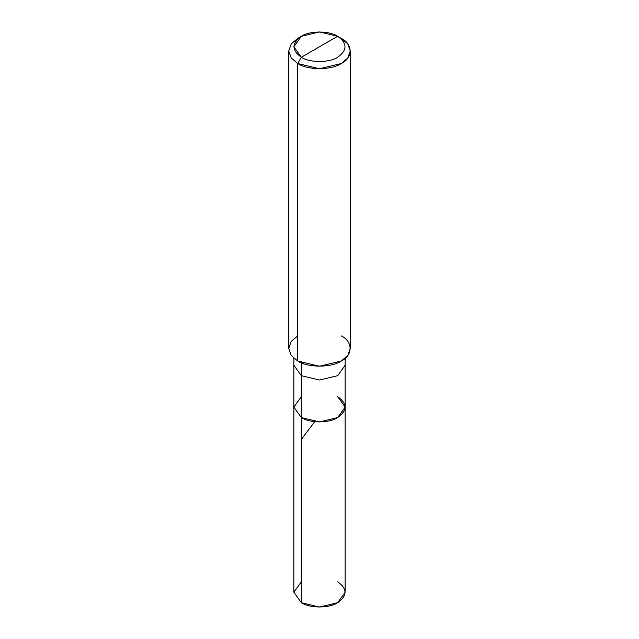 <?xml version="1.0" encoding="UTF-8"?>
<svg xmlns="http://www.w3.org/2000/svg" width="639" height="639" viewBox="0 0 639 639"><rect width="100%" height="100%" fill="white"/><g stroke="black" fill="none" stroke-linecap="round" stroke-linejoin="round"><path stroke-width="0.96" d="M337.648 396.643C347.432 403.624 347.432 410.605 337.648 417.586C329.476 423.242 309.524 423.242 301.352 417.586L301.352 375.692L301.352 417.586L293.844 407.115L301.352 417.586L319.5 421.932L337.648 417.586L345.156 407.115L345.156 592.233L337.648 602.713L319.5 607.05L301.352 602.713L301.352 417.586L293.844 407.115L301.352 396.643L293.844 407.115L301.352 417.586L319.5 421.932L337.648 417.586L345.156 407.115L337.648 396.643C347.432 403.624 347.432 410.605 337.648 417.586C329.476 423.242 309.524 423.242 301.352 417.586L301.352 602.713C309.524 608.36 329.476 608.36 337.648 602.713C347.432 595.724 347.432 588.743 337.648 581.762M301.352 581.762L293.844 592.233L301.352 602.713L293.844 592.233L293.844 365.212L301.352 375.692L319.5 380.029L337.648 375.692L345.156 365.212L337.648 375.692L319.5 380.029L301.352 375.692L301.352 362.816L301.352 375.692L293.844 365.212L293.844 358.279M301.352 57.238C291.568 50.257 291.568 43.276 301.352 36.287C309.524 30.64 329.476 30.64 337.648 36.287L301.352 57.238C309.524 62.894 329.476 62.894 337.648 57.238C347.432 50.257 347.432 43.276 337.648 36.287L341.274 38.388C353.016 44.043 353.016 57.869 341.274 63.525C331.473 70.306 307.527 70.306 297.726 63.525L319.5 68.732L341.274 63.525L347.76 58.013L350.292 50.952L347.76 43.891L341.274 38.388L337.648 36.287C347.432 43.276 347.432 50.257 337.648 57.238C329.476 62.894 309.524 62.894 301.352 57.238L337.648 36.287L319.5 31.95L301.352 36.287L293.844 46.767L301.352 57.238L297.726 63.525L301.352 57.238M350.292 50.952L350.292 348.455L347.76 355.516L341.274 361.027L319.5 366.227L297.726 361.027C307.527 367.808 331.473 367.808 341.274 361.027C353.016 355.364 353.016 341.538 341.274 335.882M297.726 335.882L291.24 341.394L288.708 348.455L291.24 355.516L297.726 361.027L297.726 63.525L297.726 361.027L291.24 355.516L288.708 348.455L288.708 50.952L291.24 58.013L297.726 63.525L291.24 58.013L288.708 50.952L291.24 43.891L297.726 38.388L291.24 43.891L288.708 50.952M301.352 439.336L314.548 421.94M345.156 407.115L345.156 358.279M297.726 38.388L301.352 36.287"/></g></svg>
